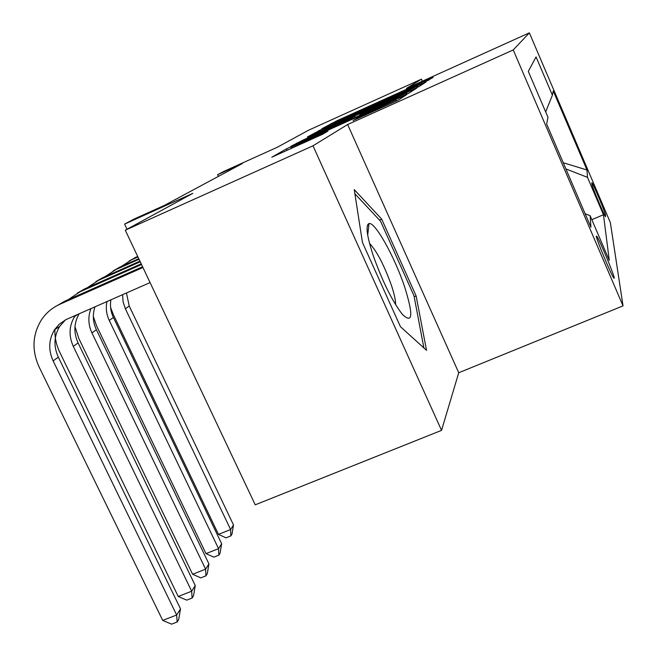 <?xml version="1.0" encoding="UTF-8"?>
<svg xmlns="http://www.w3.org/2000/svg" width="657" height="657" viewBox="0 0 657 657"><rect width="100%" height="100%" fill="white"/><g stroke="black" fill="none" stroke-linecap="round" stroke-linejoin="round"><path stroke-width="0.99" d="M423.51 82.905L433.103 77.403L428.446 79.407L337.016 120.699L321.889 128.723L405.837 90.329L423.51 82.905M614.303 278.149C614.114 274.741 599.751 240.363 596.852 236.364L596.285 236.134C596.113 238.688 610.755 273.862 613.704 277.968L614.303 278.149M353.064 120.551L398.06 100.275L406.724 94.616L293.556 145.509L286.501 148.835L271.817 157.195L322.456 134.34L327.917 131.104L290.92 147.34L310.211 138.192L381.536 106.04L395.966 99.88L357.81 117.652L353.08 120.592M422.352 81.197L421.457 79.16L308.585 130.201L277.5 147.16L223.635 171.493L217.59 174.705L242.367 163.511L164.373 205.403L134.159 219.019L124.6 224.094L127.031 229.244M312.995 145.813L441.545 430.376L458.734 372.741L347.635 124.526L312.995 145.813L125.282 230.205L192.805 193.363L124.6 224.094M347.635 124.526L513.232 49.94L529.361 32.85L610.378 222.666L623.033 305.875L513.232 49.94M421.457 79.16L406.453 88.383L529.361 32.85M412.834 89.483L419.125 86.527L425.884 82.109L420.997 84.219L325.075 127.524L307.41 136.952L412.834 89.483M416.858 88.005L409.262 92.966L402.544 96.127L290.837 146.363L303.255 139.974L351.741 117.973L354.706 116.207L349.836 118.293L308.585 136.73L416.883 87.989M441.545 430.376L255.236 504.822L125.282 230.205M591.785 182.81L591.924 184.346C591.743 185.841 603.857 214.675 605.516 216.728L605.516 214.97C605.475 212.991 593.649 184.863 592.014 182.86L591.785 182.81M585.132 213.755L590.134 215.71L609.277 260.402L603.471 214.757L587.489 177.341L565.907 168.931M590.134 215.71L590.922 227.265L546.649 124.025L547.987 117.34L528.31 71.416L536.046 56.913L552.397 95.175L553.243 90.937L586.988 169.991L587.489 177.341M458.734 372.741L623.033 305.875M217.59 174.705L218.379 176.396M591.826 219.66L603.471 214.757M545.671 111.928L552.397 95.175M563.254 162.747L586.988 169.991M400.458 326.718L426.533 350.329L416.127 295.946L381.684 219.118L354.246 189.594L362.45 242.474L400.458 326.718M367.419 225.31L368.897 224.669M379.467 220.079L381.684 219.118M414.181 296.759L416.127 295.946M417.63 85.968L323.72 128.575L397.23 95.7L417.63 85.968L418.107 87.044M389.059 101.268L406.601 92.99L392.919 98.854L359.749 114.375L389.059 101.268L389.404 102.049M129.125 260.993L137.674 256.394M121.627 266.29L131.761 259.696L137.937 256.944M126.448 292.973L129.232 306.039L233.506 524.968L230.615 529.55L230.853 535.907L226.008 537.828L218.469 534.371L113.16 314.161L110.606 307.468M122.604 294.665L123.081 301.875L125.38 308.815L230.615 529.55L218.469 534.371M233.506 524.968L232.011 534.051L230.853 535.907M404.425 286.271C394.537 256.673 374.975 221.598 369.029 223.536C365.432 225.129 366.787 235.674 373.086 255.179C382.317 281.139 392.048 300.84 402.281 314.276C412.818 324.427 413.532 315.089 404.425 286.271M395.588 304.659C395.744 300.569 394.34 294.065 391.358 285.163C384.058 265.017 376.781 251.089 369.521 243.377M354.895 193.79L380.567 221.253L413.992 295.773L423.88 347.931M113.111 270.922L119.861 267.079L138.758 258.677M105.095 276.605L115.747 269.625L139.038 259.277M110.902 299.814C109.891 305.858 110.721 311.738 113.398 317.454L221.647 543.758L218.551 548.661L218.838 555.173L213.829 557.144L205.994 553.621L96.636 325.946L93.335 316.567M106.951 301.555C105.621 307.993 106.393 314.284 109.259 320.435L218.551 548.661L205.994 553.621M221.647 543.758L220.079 553.186L218.838 555.173M95.889 281.59L102.96 277.558L139.925 261.149M87.315 287.709L98.534 280.301L140.237 261.798M94.986 306.811C92.407 314.457 92.875 322.094 96.39 329.707L208.926 563.903L205.6 569.167L205.953 575.836L200.771 577.864L192.616 574.267L78.889 338.61L74.972 326.669M90.986 308.568C87.874 316.625 88.186 324.739 91.939 332.918L205.6 569.167L192.616 574.267M208.926 563.903L207.284 573.701L205.953 575.836M77.345 293.088L84.753 288.85L141.198 263.827M68.139 299.691L79.982 291.807L141.526 264.533M79.144 313.783C73.871 323.014 73.518 332.721 78.084 342.905L195.252 585.551L191.672 591.226L192.099 598.051L186.736 600.137L178.228 596.474L59.762 352.251C56.223 344.851 54.605 337.164 54.917 329.173M75.341 315.45L74.684 316.419C69.042 325.839 68.574 335.826 73.288 346.362L191.672 591.226L178.228 596.474M195.252 585.551L193.528 595.751L192.099 598.051M57.299 305.513L65.084 301.046L142.569 266.734M150.067 282.584L65.987 319.598L59.097 324.32L54.49 329.806C48.659 339.579 48.207 349.943 53.127 360.89L176.659 615.009L162.714 620.413L39.108 366.984C31.511 350.066 32.407 334.167 41.793 319.286C46.425 312.617 52.47 307.607 59.918 304.248L142.93 267.506M65.495 319.844L59.688 326.365C53.907 336.047 53.447 346.305 58.317 357.153L180.519 608.891L176.659 615.009L177.16 621.998L171.6 624.15L162.714 620.413M180.519 608.891L178.704 619.518L177.16 621.998M604.719 215.307L605.516 214.97M331.498 124.148L331.177 123.434M337.32 121.364L337.016 120.699M428.799 80.211L428.446 79.407M319.45 131.622L318.9 130.415M421.367 85.065L420.997 84.219M338.577 122.99L338.273 122.309M397.534 96.39L397.23 95.7M417.211 87.471L416.784 86.51M296.775 143.826L296.471 143.16M303.6 140.746L303.255 139.974M345.442 121.882L345.089 121.102M352.136 118.86L351.741 117.973M355.191 117.48L354.64 116.248M412.136 91.085L411.742 90.19M365.103 113.012L364.758 112.232M358.147 118.416L357.81 117.652M365.308 115.189L364.906 114.302M377.561 109.67L377.167 108.775M304.684 142.503L304.29 141.625M323.055 133.995L322.743 133.305M287.208 150.379L286.501 148.835M401.723 97.885L401.296 96.932M135.588 257.322L131.761 259.696M129.232 306.039L125.38 308.815M119.861 267.079L115.747 269.625M113.398 317.454L109.259 320.435M102.96 277.558L98.534 280.301M96.39 329.707L91.939 332.918M84.753 288.85L79.982 291.807M78.084 342.905L73.288 346.362M65.084 301.046L59.918 304.248M58.317 357.153L53.127 360.89M596.359 236.577L596.852 236.364M418.123 87.036L417.647 85.952M324.139 129.503L323.729 128.591M355.256 117.447L354.706 116.207M407.069 94.05L406.601 92.99M360.143 115.246L359.757 114.384M396.491 101.071L395.966 99.88M291.437 148.474L290.928 147.349M367.698 235.157L369.029 223.536M77.731 314.407L74.684 316.419M59.688 326.365L54.49 329.806"/></g></svg>
